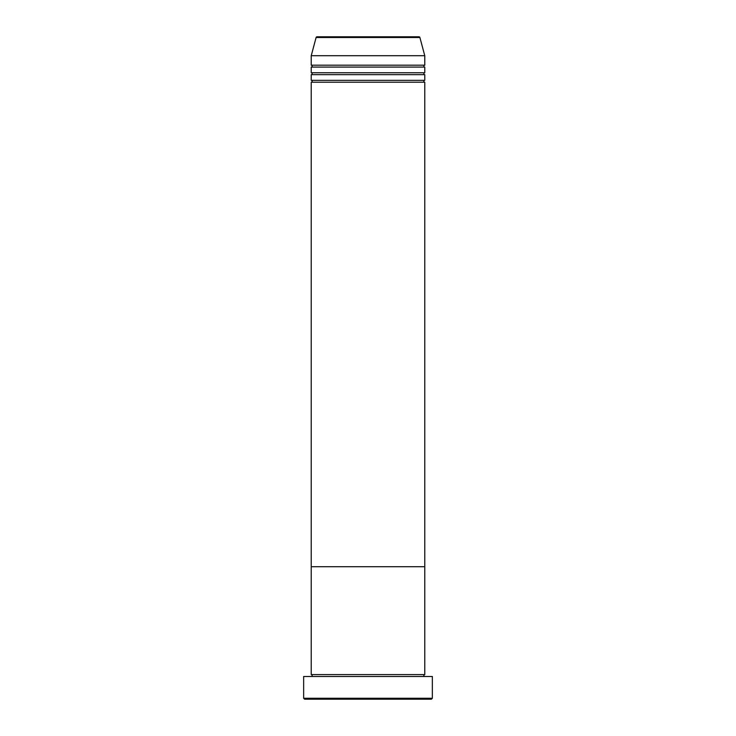 <?xml version="1.0" encoding="UTF-8"?>
<svg xmlns="http://www.w3.org/2000/svg" width="736" height="736" viewBox="0 0 736 736"><rect width="100%" height="100%" fill="white"/><g stroke="black" fill="none" stroke-linecap="round" stroke-linejoin="round"><path stroke-width="1.1" d="M431.397 699.2L304.603 699.2L303.655 698.252L432.345 698.252L431.397 699.2M419.897 37.499L316.103 37.499A0.948 0.948 0 0 1 317.023 36.8L418.977 36.8A0.948 0.948 0 0 1 419.897 37.499L424.773 55.724L424.773 65.191A0.948 0.948 0 0 0 423.835 66.139A0.948 0.948 0 0 0 424.773 67.077L424.773 72.763A0.948 0.948 0 0 0 423.835 73.701A0.948 0.948 0 0 0 424.773 74.649L424.773 80.325A0.948 0.948 0 0 0 423.835 81.273A0.948 0.948 0 0 0 424.773 82.22L424.773 566.72L311.227 566.72L311.227 674.599A0.948 0.948 0 0 1 312.165 675.547A0.948 0.948 0 0 1 311.227 676.485M424.773 82.22L311.227 82.22L311.227 566.72L424.773 566.72L424.773 674.599A0.948 0.948 0 0 0 423.835 675.547A0.948 0.948 0 0 0 424.773 676.485M424.773 674.599L311.227 674.599M432.345 698.252L432.345 676.485L303.655 676.485L303.655 698.252M424.773 74.649L311.227 74.649L311.227 80.325A0.948 0.948 0 0 1 312.165 81.273A0.948 0.948 0 0 1 311.227 82.22M424.773 67.077L311.227 67.077L311.227 72.763A0.948 0.948 0 0 1 312.165 73.701A0.948 0.948 0 0 1 311.227 74.649M316.103 37.499L311.227 55.724L311.227 65.191A0.948 0.948 0 0 1 312.165 66.139A0.948 0.948 0 0 1 311.227 67.077M424.773 80.325L311.227 80.325M424.773 55.724L311.227 55.724M424.773 65.191L311.227 65.191M424.773 72.763L311.227 72.763"/></g></svg>
